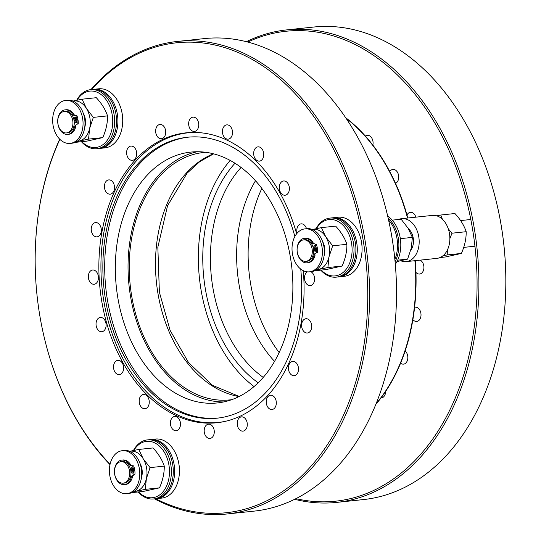 <?xml version="1.0" encoding="UTF-8"?>
<svg xmlns="http://www.w3.org/2000/svg" width="541" height="541" viewBox="0 0 541 541"><rect width="100%" height="100%" fill="white"/><g stroke="black" fill="none" stroke-linecap="round" stroke-linejoin="round"><path stroke-width="0.81" d="M59.868 139.335A236.275 165.363 -96 0 0 35.375 247.947A236.275 165.363 -96 0 0 39.486 313.645A236.275 165.363 -96 0 0 45.275 341.696A236.275 165.363 -96 0 0 110.073 464.232M155.727 498.741A236.275 165.363 -96 0 0 363.451 241.949A236.275 165.363 -96 0 0 91.652 89.549M90.915 89.63A237.567 166.27 84 0 1 177.428 41.441A237.567 166.27 84 0 1 365.256 241.651A237.567 166.27 84 0 1 227.355 513.95A237.567 166.27 84 0 1 154.503 498.87M109.985 464.631A237.567 166.27 84 0 1 45.343 341.953L45.275 341.696M227.355 513.95L254.256 511.11A237.567 166.27 -96 0 0 396.303 304.867A237.567 166.27 -96 0 0 392.164 238.811A237.567 166.27 -96 0 0 386.342 210.598A237.567 166.27 -96 0 0 204.329 38.6L177.428 41.441M386.342 210.598L386.409 210.855A236.275 165.363 84 0 1 392.198 238.912A236.275 165.363 84 0 1 396.316 304.603L396.303 304.867M276.194 401.287A7.168 5.018 -96 0 0 270.527 395.248A7.168 5.018 -96 0 0 266.361 403.464A7.168 5.018 -96 0 0 272.028 409.51A7.168 5.018 -96 0 0 276.194 401.287M298.389 367.474A7.168 5.018 -96 0 0 292.722 361.435A7.168 5.018 -96 0 0 288.556 369.652A7.168 5.018 -96 0 0 294.223 375.691A7.168 5.018 -96 0 0 298.389 367.474M311.575 324.776A7.168 5.018 -96 0 0 305.908 318.737A7.168 5.018 -96 0 0 301.743 326.953A7.168 5.018 -96 0 0 307.416 332.992A7.168 5.018 -96 0 0 311.575 324.776M307.302 271.839A7.168 5.018 -96 0 0 304.637 279.548A7.168 5.018 -96 0 0 310.304 285.594A7.168 5.018 -96 0 0 314.47 277.371A7.168 5.018 -96 0 0 310.811 271.69M306.51 228.715A7.168 5.018 -96 0 0 301.107 223.859A7.168 5.018 -96 0 0 296.948 232.075A7.168 5.018 -96 0 0 297.178 233.144M289.266 187.017A7.168 5.018 -96 0 0 283.592 180.971A7.168 5.018 -96 0 0 279.433 189.188A7.168 5.018 -96 0 0 285.1 195.233A7.168 5.018 -96 0 0 289.266 187.017M263.636 152.907A7.168 5.018 -96 0 0 257.969 146.861A7.168 5.018 -96 0 0 253.803 155.084A7.168 5.018 -96 0 0 259.47 161.123A7.168 5.018 -96 0 0 263.636 152.907M232.4 130.915A7.168 5.018 -96 0 0 226.733 124.876A7.168 5.018 -96 0 0 222.574 133.093A7.168 5.018 -96 0 0 228.241 139.138A7.168 5.018 -96 0 0 232.4 130.915M198.621 123.199A7.168 5.018 -96 0 0 192.954 117.154A7.168 5.018 -96 0 0 188.789 125.377A7.168 5.018 -96 0 0 194.462 131.416A7.168 5.018 -96 0 0 198.621 123.199M165.6 130.503A7.168 5.018 -96 0 0 159.933 124.464A7.168 5.018 -96 0 0 155.774 132.68A7.168 5.018 -96 0 0 161.441 138.726A7.168 5.018 -96 0 0 165.6 130.503M136.575 152.122A7.168 5.018 -96 0 0 130.908 146.084A7.168 5.018 -96 0 0 126.743 154.3A7.168 5.018 -96 0 0 132.41 160.346A7.168 5.018 -96 0 0 136.575 152.122M114.381 185.935A7.168 5.018 -96 0 0 108.714 179.896A7.168 5.018 -96 0 0 104.548 188.112A7.168 5.018 -96 0 0 110.215 194.158A7.168 5.018 -96 0 0 114.381 185.935M101.194 228.633A7.168 5.018 -96 0 0 95.52 222.594A7.168 5.018 -96 0 0 91.361 230.811A7.168 5.018 -96 0 0 97.028 236.857A7.168 5.018 -96 0 0 101.194 228.633M98.3 276.038A7.168 5.018 -96 0 0 92.633 270A7.168 5.018 -96 0 0 88.467 278.216A7.168 5.018 -96 0 0 94.141 284.262A7.168 5.018 -96 0 0 98.3 276.038M105.989 323.511A7.168 5.018 -96 0 0 100.322 317.466A7.168 5.018 -96 0 0 96.156 325.689A7.168 5.018 -96 0 0 101.83 331.728A7.168 5.018 -96 0 0 105.989 323.511M123.504 366.399A7.168 5.018 -96 0 0 117.837 360.353A7.168 5.018 -96 0 0 113.671 368.577A7.168 5.018 -96 0 0 119.345 374.615A7.168 5.018 -96 0 0 123.504 366.399M149.133 400.509A7.168 5.018 -96 0 0 143.466 394.463A7.168 5.018 -96 0 0 139.301 402.68A7.168 5.018 -96 0 0 144.968 408.726A7.168 5.018 -96 0 0 149.133 400.509M180.363 422.494A7.168 5.018 -96 0 0 174.696 416.455A7.168 5.018 -96 0 0 170.537 424.671A7.168 5.018 -96 0 0 176.204 430.717A7.168 5.018 -96 0 0 180.363 422.494M214.148 430.217A7.168 5.018 -96 0 0 208.474 424.171A7.168 5.018 -96 0 0 204.315 432.387A7.168 5.018 -96 0 0 209.982 438.433A7.168 5.018 -96 0 0 214.148 430.217M247.163 422.906A7.168 5.018 -96 0 0 241.496 416.868A7.168 5.018 -96 0 0 237.337 425.084A7.168 5.018 -96 0 0 243.004 431.123A7.168 5.018 -96 0 0 247.163 422.906M296.63 233.8A145.779 102.033 -96 0 0 186.151 132.822A145.779 102.033 -96 0 0 101.525 299.91A145.779 102.033 -96 0 0 216.785 422.764A145.779 102.033 -96 0 0 303.285 270.676M35.375 247.947L35.381 247.683A237.567 166.27 84 0 1 59.699 139.165M294.859 236.512A141.248 98.854 -96 0 0 187.423 137.245A141.248 98.854 -96 0 0 179.72 138.503A141.248 98.854 -96 0 0 104.623 293.628A141.248 98.854 -96 0 0 217.11 418.173A141.248 98.854 -96 0 0 224.813 416.915A141.248 98.854 -96 0 0 300.755 269.1M194.307 132.43A145.583 101.897 -96 0 0 180.146 134.107A145.583 101.897 -96 0 0 103.378 298.395A145.583 101.897 -96 0 0 224.846 421.446M188.342 137.157A141.248 98.854 -96 0 0 181.56 138.307A141.248 98.854 -96 0 0 106.374 292.782A141.248 98.854 -96 0 0 218.03 418.071M224.238 401.821A126.127 88.278 -96 0 0 291.301 263.298A126.127 88.278 -96 0 0 190.851 152.089A126.127 88.278 -96 0 0 183.974 153.211A126.127 88.278 -96 0 0 116.91 291.734A126.127 88.278 -96 0 0 217.36 402.944A126.127 88.278 -96 0 0 224.238 401.821M197.242 151.744A126.127 88.278 -96 0 0 196.674 151.865A126.127 88.278 -96 0 0 129.069 285.858A126.127 88.278 -96 0 0 223.676 401.943M279.17 352.556A126.127 88.278 84 0 1 261.83 188.444M376.13 403.687A172.775 120.927 -96 0 0 414.893 260.694A172.775 120.927 -96 0 1 376.13 403.687M407.501 218.043A172.775 120.927 -96 0 0 345.963 118.175A172.775 120.927 -96 0 1 407.501 218.043M254.054 386.572A136.061 95.23 84 0 1 230.162 160.434M231.778 399.65A124.396 87.067 84 0 1 229.878 399.887A124.396 87.067 84 0 1 131.524 295.048A124.396 87.067 84 0 1 203.734 152.461A124.396 87.067 84 0 1 205.641 152.291M375.88 404.31A172.775 120.927 -96 0 0 415.894 289.8L415.928 288.84A168.028 117.6 -96 0 0 415.265 260.654M415.894 289.8A172.775 120.927 -96 0 0 415.197 260.661M255.48 180.762A124.396 87.067 -96 0 0 238.906 283.7A124.396 87.067 -96 0 0 274.564 361.395M407.806 218.009A172.775 120.927 -96 0 0 345.584 117.62M295.988 498.646A236.275 165.363 -96 0 0 472.766 230.398A236.275 165.363 -96 0 0 247.744 42.07M246.324 41.698A237.567 166.27 84 0 1 286.744 29.89A237.567 166.27 84 0 1 474.572 230.101A237.567 166.27 84 0 1 336.671 502.4A237.567 166.27 84 0 1 294.676 499.302M495.657 199.047L495.725 199.304A236.275 165.363 84 0 1 501.514 227.355A236.275 165.363 84 0 1 505.625 293.053L505.619 293.317A237.567 166.27 -96 0 0 501.48 227.261A237.567 166.27 -96 0 0 495.657 199.047A237.567 166.27 -96 0 0 313.645 27.05L286.744 29.89M385.638 391.42A7.168 5.018 84 0 1 381.344 397.96A7.168 5.018 84 0 1 380.979 397.973M405.148 350.967A7.168 5.018 84 0 1 407.704 355.924A7.168 5.018 84 0 1 403.539 364.14A7.168 5.018 84 0 1 400.597 363.2M414.602 307.302A7.168 5.018 84 0 1 415.224 307.18A7.168 5.018 84 0 1 420.891 313.225A7.168 5.018 84 0 1 416.732 321.442A7.168 5.018 84 0 1 412.891 319.623M420.127 260.14A7.168 5.018 84 0 1 423.786 265.82A7.168 5.018 84 0 1 419.62 274.037A7.168 5.018 84 0 1 415.948 272.407M389.777 171.585A7.168 5.018 84 0 1 392.908 169.421A7.168 5.018 84 0 1 398.582 175.467A7.168 5.018 84 0 1 395.539 183.372M365.391 136.089A7.168 5.018 84 0 1 367.278 135.311A7.168 5.018 84 0 1 372.952 141.357A7.168 5.018 84 0 1 372.85 145.096M406.988 215.014A7.168 5.018 84 0 1 410.423 212.309A7.168 5.018 84 0 1 415.826 217.157M415.326 261.445A7.168 5.018 84 0 1 416.218 260.552M336.671 502.4L363.572 499.559A237.567 166.27 -96 0 0 505.619 293.317M133.411 491.85L145.279 489.355L146.381 478.623L150.06 467.627L143.149 458.667A20.247 14.174 -96 0 0 129.705 451.309M133.952 491.498A20.247 14.174 -96 0 0 135.98 491.262A20.247 14.174 -96 0 0 146.381 478.623A20.247 14.174 -96 0 0 143.149 458.667L138.814 449.443L153.022 447.941C158.466 453.838 162.219 459.897 164.268 466.119C164.356 473.206 162.767 480.449 159.487 487.854L143.46 491.397L131.923 492.614M141.451 477.629A13.498 9.447 -96 0 0 139.936 463.306M138.814 449.443L129.515 451.35M145.279 489.355L159.487 487.854M150.06 467.627L164.268 466.119M442.396 219.227L440.732 215.02L454.94 213.519C460.384 219.416 464.137 225.482 466.186 231.704C466.274 238.784 464.685 246.027 461.405 253.431L445.378 256.982L440.07 257.543M440.732 215.02L436.695 215.825M449.869 238.649L451.978 233.205L448.3 228.863M442.964 255.771L447.197 254.933L447.414 249.962M447.197 254.933L461.405 253.431M451.978 233.205L466.186 231.704M316.032 270.033L327.9 267.538L329.009 256.813L332.681 245.81L325.777 236.857A20.247 14.174 -96 0 0 312.333 229.499M316.58 269.682A20.247 14.174 -96 0 0 318.602 269.445A20.247 14.174 -96 0 0 329.009 256.813A20.247 14.174 -96 0 0 325.777 236.857L321.435 227.626L335.65 226.124C341.094 232.021 344.84 238.087 346.896 244.309C346.984 251.389 345.388 258.632 342.115 266.037L326.081 269.587L314.551 270.804M324.073 255.819A13.498 9.447 -96 0 0 322.558 241.489M321.435 227.626L312.137 229.54M327.9 267.538L342.115 266.037M332.681 245.81L346.896 244.309M392.218 220.146L401.131 219.206L408.036 228.16L412.377 237.391L411.268 248.116L407.596 259.119L396.945 261.594M407.596 259.119L397.649 260.167M412.377 237.391L400.347 238.662M76.68 141.607L88.548 139.111L89.657 128.379L93.329 117.383L86.425 108.43A20.247 14.174 -96 0 0 72.981 101.072M77.228 141.255A20.247 14.174 -96 0 0 79.25 141.018A20.247 14.174 -96 0 0 89.657 128.379A20.247 14.174 -96 0 0 86.425 108.43L82.083 99.199L96.298 97.698C101.742 103.595 105.488 109.654 107.544 115.882C107.632 122.963 106.036 130.205 102.763 137.61L86.729 141.154L75.199 142.378M84.721 127.385A13.498 9.447 -96 0 0 83.206 113.062M82.083 99.199L72.785 101.113M88.548 139.111L102.763 137.61M93.329 117.383L107.544 115.882M114.672 474.072A10.8 7.56 -96 0 0 123.206 483.174A10.8 7.56 -96 0 0 129.475 470.798A10.8 7.56 -96 0 0 120.941 461.696A10.8 7.56 -96 0 0 114.672 474.072M123.206 483.174L124.525 483.032A10.8 7.56 -96 0 0 130.794 470.656A10.8 7.56 -96 0 0 122.259 461.554L120.941 461.696M57.941 123.828A10.8 7.56 -96 0 0 66.482 132.93A10.8 7.56 -96 0 0 72.751 120.555A10.8 7.56 -96 0 0 64.21 111.453A10.8 7.56 -96 0 0 57.941 123.828M66.482 132.93L67.801 132.795A10.8 7.56 -96 0 0 74.07 120.413A10.8 7.56 -96 0 0 65.529 111.318L64.21 111.453M297.293 252.262A10.8 7.56 -96 0 0 305.834 261.357A10.8 7.56 -96 0 0 312.103 248.982A10.8 7.56 -96 0 0 303.562 239.879A10.8 7.56 -96 0 0 297.293 252.262M305.834 261.357L307.153 261.222A10.8 7.56 -96 0 0 313.422 248.84A10.8 7.56 -96 0 0 304.881 239.744L303.562 239.879M400.78 260.776A21.599 15.114 -96 0 0 406.25 261.607A21.599 15.114 -96 0 0 418.788 236.85A21.599 15.114 -96 0 0 401.713 218.652A21.599 15.114 -96 0 0 398.575 219.477M406.25 261.607L436.932 258.368A21.599 15.114 -96 0 0 449.47 233.611A21.599 15.114 -96 0 0 432.394 215.413L401.713 218.652M410.734 250.3A13.498 9.447 -96 0 0 413.236 238.081A13.498 9.447 -96 0 0 408.354 228.681M332.58 217.827A29.694 20.781 84 0 1 333.256 217.739L338.051 217.232A29.694 20.781 84 0 1 360.8 238.737L360.867 239A28.348 19.841 84 0 1 361.564 242.368A28.348 19.841 84 0 1 362.057 250.246L362.044 250.517A29.694 20.781 84 0 1 344.292 276.295L339.498 276.803A29.694 20.781 84 0 1 338.815 276.864M360.8 238.737A29.694 20.781 84 0 1 361.53 242.26A29.694 20.781 84 0 1 362.044 250.517M333.256 217.739A29.694 20.781 84 0 1 356.735 242.767A29.694 20.781 84 0 1 339.498 276.803M316.059 228.701A29.694 20.781 84 0 1 329.99 218.084A29.694 20.781 84 0 1 353.469 243.112A29.694 20.781 84 0 1 336.231 277.148A29.694 20.781 84 0 1 320.786 270.142M329.99 218.084L331.897 217.888A29.694 20.781 84 0 1 355.376 242.909A29.694 20.781 84 0 1 339.755 276.681A29.694 20.781 84 0 1 338.139 276.951L336.231 277.148M316.458 228.62A28.348 19.841 84 0 1 336.475 220.674A28.348 19.841 84 0 1 351.582 243.416A28.348 19.841 84 0 1 343.569 272.062A28.348 19.841 84 0 1 321.198 270.101M394.876 259.396A29.694 20.781 -96 0 0 396.262 255.257A29.694 20.781 -96 0 0 397.507 246.77A29.694 20.781 -96 0 0 396.262 234.99A29.694 20.781 -96 0 0 388.594 220.099M397.507 246.77L397.513 246.5A28.348 19.841 -96 0 0 396.323 235.254L396.262 234.99M395.322 264.258A29.694 20.781 -96 0 0 399.528 254.912A29.694 20.781 -96 0 0 400.773 246.425A29.694 20.781 -96 0 0 399.528 234.645A29.694 20.781 -96 0 0 387.687 216.116M395.092 261.682A29.694 20.781 -96 0 0 397.621 255.115A29.694 20.781 -96 0 0 388.161 218.179M400.773 246.425L400.78 246.155A28.348 19.841 -96 0 0 399.589 234.909L399.528 234.645M93.228 89.4A29.694 20.781 84 0 1 93.904 89.312L98.699 88.805A29.694 20.781 84 0 1 121.448 110.31L121.515 110.574A28.348 19.841 84 0 1 122.212 113.935A28.348 19.841 84 0 1 122.706 121.82L122.692 122.09A29.694 20.781 84 0 1 104.94 147.869L100.146 148.376A29.694 20.781 84 0 1 99.463 148.43M121.448 110.31A29.694 20.781 84 0 1 122.178 113.833A29.694 20.781 84 0 1 122.692 122.09M93.904 89.312A29.694 20.781 84 0 1 117.383 114.34A29.694 20.781 84 0 1 100.146 148.376M76.707 100.274A29.694 20.781 84 0 1 90.638 89.657A29.694 20.781 84 0 1 114.117 114.685A29.694 20.781 84 0 1 96.88 148.721A29.694 20.781 84 0 1 81.434 141.715M90.638 89.657L92.545 89.454A29.694 20.781 84 0 1 116.024 114.482A29.694 20.781 84 0 1 100.403 148.254A29.694 20.781 84 0 1 98.787 148.518L96.88 148.721M77.106 100.193A28.348 19.841 84 0 1 97.123 92.241A28.348 19.841 84 0 1 112.23 114.99A28.348 19.841 84 0 1 104.217 143.636A28.348 19.841 84 0 1 81.847 141.674M149.952 439.644A29.694 20.781 84 0 1 150.628 439.556L155.423 439.049A29.694 20.781 84 0 1 178.172 460.547L178.239 460.81A28.348 19.841 84 0 1 178.936 464.178A28.348 19.841 84 0 1 179.429 472.063L179.423 472.334A29.694 20.781 84 0 1 161.664 498.112L156.87 498.619A29.694 20.781 84 0 1 156.187 498.674M178.172 460.547A29.694 20.781 84 0 1 178.902 464.077A29.694 20.781 84 0 1 179.423 472.334M150.628 439.556A29.694 20.781 84 0 1 174.107 464.584A29.694 20.781 84 0 1 156.87 498.619M133.431 450.518A29.694 20.781 84 0 1 147.362 439.901A29.694 20.781 84 0 1 170.841 464.929A29.694 20.781 84 0 1 153.603 498.964A29.694 20.781 84 0 1 138.165 491.958M147.362 439.901L149.269 439.698A29.694 20.781 84 0 1 172.748 464.726A29.694 20.781 84 0 1 157.133 498.498A29.694 20.781 84 0 1 155.51 498.761L153.603 498.964M133.837 450.437A28.348 19.841 84 0 1 153.854 442.484A28.348 19.841 84 0 1 168.961 465.233A28.348 19.841 84 0 1 160.941 493.879A28.348 19.841 84 0 1 138.57 491.911M75.023 117.377A1.014 0.71 84 0 1 75.294 119.385A1.014 0.71 84 0 1 75.023 117.377M75.591 120.866A1.014 0.71 84 0 1 75.855 122.875A1.014 0.71 84 0 1 75.591 120.866M74.11 120.697L76.971 120.17A14.769 10.34 84 0 1 77.167 124.072A0.649 0.453 84 0 1 76.869 124.599L75.909 125.005A2.935 2.056 -96 0 0 74.665 126.722A12.335 8.629 84 0 1 68.355 134.283A12.335 8.629 84 0 1 67.686 134.391A12.335 8.629 84 0 1 57.86 123.517A12.335 8.629 84 0 1 64.42 109.972A12.335 8.629 84 0 1 65.089 109.864A12.335 8.629 84 0 1 72.656 114.313A2.935 2.056 -96 0 0 74.347 115.382L75.422 115.267A2.935 2.056 -96 0 1 73.725 114.198A12.335 8.629 84 0 0 66.164 109.749L65.089 109.864M74.665 126.722L75.74 126.614A12.335 8.629 84 0 1 69.431 134.168A12.335 8.629 84 0 1 68.761 134.283L67.686 134.391M76.971 120.17L78.046 120.061A14.769 10.34 84 0 1 78.242 123.957L77.167 124.072M76.869 124.599L75.909 125.005M76.355 122.462A1.014 0.71 84 0 1 76.22 121.15M75.794 118.973A1.014 0.71 84 0 1 75.652 117.661M75.375 115.348A0.649 0.453 84 0 1 75.814 115.72A14.769 10.34 84 0 1 76.849 119.426L74.022 120.163M75.814 115.72L76.89 115.605A14.769 10.34 84 0 1 77.924 119.311L76.849 119.426M131.747 467.613A1.014 0.71 84 0 1 132.018 469.622A1.014 0.71 84 0 1 131.747 467.613M132.315 471.103A1.014 0.71 84 0 1 132.586 473.118A1.014 0.71 84 0 1 132.315 471.103M130.834 470.94L133.701 470.413A14.769 10.34 84 0 1 133.891 474.308A0.649 0.453 84 0 1 133.6 474.842L132.633 475.248A2.935 2.056 -96 0 0 131.389 476.966A12.335 8.629 84 0 1 125.086 484.526A12.335 8.629 84 0 1 124.41 484.635A12.335 8.629 84 0 1 114.591 473.76A12.335 8.629 84 0 1 121.143 460.215A12.335 8.629 84 0 1 121.82 460.107A12.335 8.629 84 0 1 129.38 464.557L130.455 464.442A12.335 8.629 84 0 0 122.895 459.992L121.82 460.107M133.6 474.842L134.668 474.728L133.708 475.133A2.935 2.056 -96 0 0 132.464 476.851A12.335 8.629 84 0 1 126.154 484.411A12.335 8.629 84 0 1 125.485 484.52L124.41 484.635M133.701 470.413L134.77 470.298A14.769 10.34 84 0 1 134.966 474.193L133.891 474.308M129.38 464.557A2.935 2.056 -96 0 0 131.078 465.625L132.099 465.591A0.649 0.453 84 0 1 132.538 465.963A14.769 10.34 84 0 1 133.58 469.669L130.76 470.454M131.078 465.625L132.099 465.591M133.58 469.669L130.753 470.406M133.086 472.706A1.014 0.71 84 0 1 132.944 471.394M132.518 469.216A1.014 0.71 84 0 1 132.383 467.904M132.538 465.963L133.613 465.848A14.769 10.34 84 0 1 134.648 469.554M314.375 245.803A1.014 0.71 84 0 1 314.646 247.812A1.014 0.71 84 0 1 314.375 245.803M314.943 249.293A1.014 0.71 84 0 1 315.207 251.301A1.014 0.71 84 0 1 314.943 249.293M313.462 249.124L316.323 248.603A14.769 10.34 84 0 1 316.519 252.498A0.649 0.453 84 0 1 316.221 253.026L315.261 253.438A2.935 2.056 -96 0 0 314.017 255.149A12.335 8.629 84 0 1 307.707 262.71A12.335 8.629 84 0 1 307.038 262.825A12.335 8.629 84 0 1 297.212 251.944A12.335 8.629 84 0 1 303.772 238.398A12.335 8.629 84 0 1 304.448 238.29A12.335 8.629 84 0 1 312.008 242.74L313.077 242.632A12.335 8.629 84 0 0 305.516 238.175L304.448 238.29M314.017 255.149L315.092 255.041A12.335 8.629 84 0 1 308.783 262.601A12.335 8.629 84 0 1 308.113 262.71L307.038 262.825M316.323 248.603L317.398 248.488A14.769 10.34 84 0 1 317.594 252.383L316.519 252.498M316.221 253.026L315.261 253.438M312.008 242.74A2.935 2.056 -96 0 0 313.699 243.808L314.727 243.775A0.649 0.453 84 0 1 315.166 244.147A14.769 10.34 84 0 1 316.201 247.852L313.388 248.644M313.699 243.808L314.727 243.775M316.201 247.852L313.374 248.59M315.707 250.889A1.014 0.71 84 0 1 315.572 249.577M315.146 247.399A1.014 0.71 84 0 1 315.004 246.087M315.166 244.147L316.242 244.032A14.769 10.34 84 0 1 317.276 247.744M70.127 143.406L72.061 143.203A21.599 15.114 -96 0 0 84.599 118.445A21.599 15.114 -96 0 0 67.524 100.247L65.589 100.45A21.599 15.114 -96 0 0 53.052 125.201A21.599 15.114 -96 0 0 70.127 143.406A21.599 15.114 -96 0 0 82.665 118.648A21.599 15.114 -96 0 0 65.589 100.45M75.449 126.641A11.469 8.027 -96 0 0 75.767 125.072M75.754 120.393A11.469 8.027 -96 0 0 75.72 120.19A11.469 8.027 -96 0 0 75.645 119.744M126.858 493.649L128.792 493.439A21.599 15.114 -96 0 0 141.329 468.689A21.599 15.114 -96 0 0 124.254 450.484L122.32 450.694A21.599 15.114 -96 0 0 109.782 475.444A21.599 15.114 -96 0 0 126.858 493.649A21.599 15.114 -96 0 0 139.395 468.891A21.599 15.114 -96 0 0 122.32 450.694M132.484 470.636A11.469 8.027 -96 0 0 132.45 470.427A11.469 8.027 -96 0 0 132.403 470.143M130.827 465.612A11.469 8.027 -96 0 0 130.131 464.476M304.745 271.278A21.599 15.114 84 0 1 292.012 248.576A21.599 15.114 84 0 1 304.941 228.877A21.599 15.114 84 0 1 309.682 229.431A21.599 15.114 84 0 1 322.416 252.133A21.599 15.114 84 0 1 309.486 271.832A21.599 15.114 84 0 1 304.745 271.278M304.941 228.877L306.875 228.674A21.599 15.114 84 0 1 311.616 229.228A21.599 15.114 84 0 1 324.35 251.93A21.599 15.114 84 0 1 311.413 271.629L309.486 271.832M312.759 242.666A11.469 8.027 84 0 1 313.455 243.795M315.024 248.326A11.469 8.027 84 0 1 315.105 248.826M315.119 253.506A11.469 8.027 84 0 1 314.801 255.068M239.088 396.539A124.396 87.067 84 0 1 157.756 292.275A124.396 87.067 84 0 1 213.445 153.806M234.99 163.26A129.799 90.847 -96 0 0 205.14 287.697A129.799 90.847 -96 0 0 258.185 382.791M241.056 167.46A124.396 87.067 -96 0 0 212.674 286.473A124.396 87.067 -96 0 0 263.244 377.415M72.656 114.313L73.725 114.198M74.347 115.382L75.422 115.267M131.389 476.966L132.464 476.851M132.633 475.248L133.708 475.133M213.614 153.854L199.724 161.664L187.125 173.147L167.568 205.661L157.844 247.203L159.385 292.228L170.138 330.402L188.525 362.565L212.471 385.334L239.25 396.458M463.718 247.393L474.944 246.202M460.607 220.572L470.812 219.497"/></g></svg>
